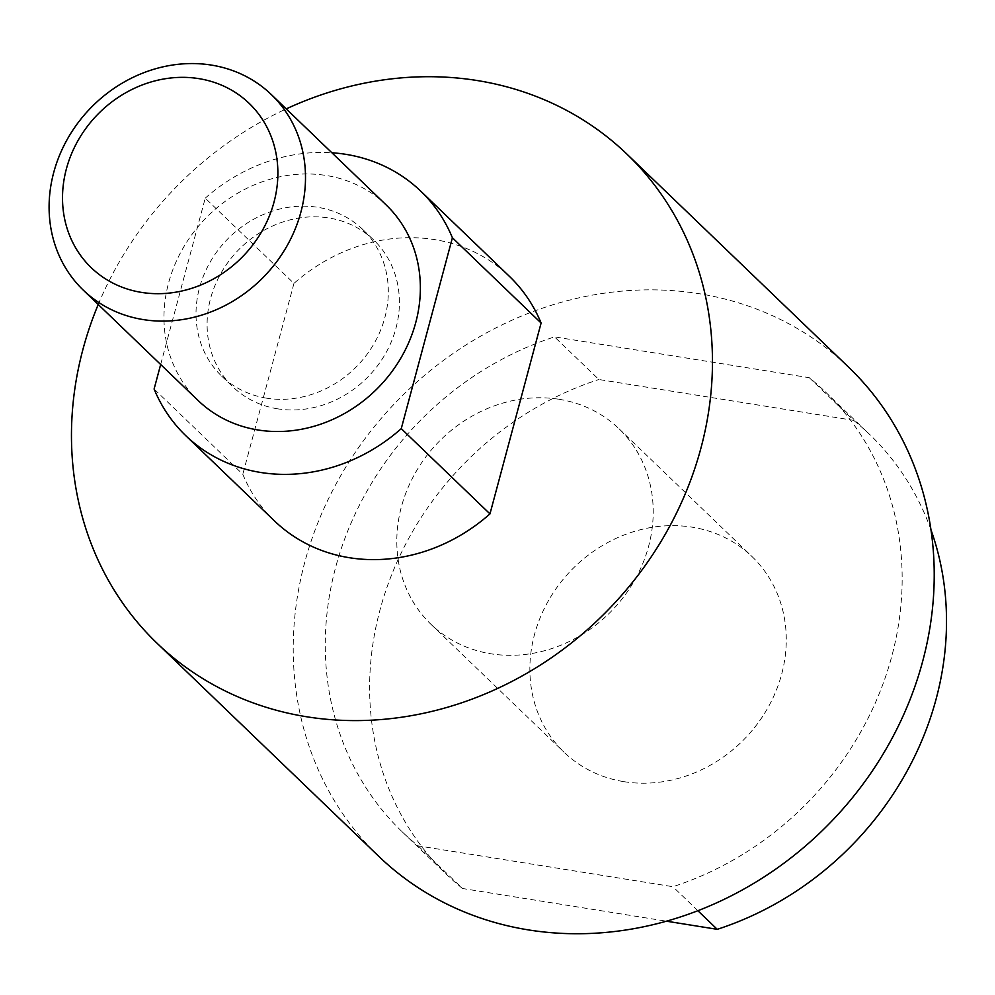 <?xml version="1.0" encoding="UTF-8"?>
<svg xmlns="http://www.w3.org/2000/svg" width="995" height="995" viewBox="0 0 995 995"><rect width="100%" height="100%" fill="white"/><g stroke="black" fill="none" stroke-linecap="round" stroke-linejoin="round"><path stroke-width="0.75" stroke-dasharray="4.97 3.73" d="M160.668 364.506L205.244 198.154L293.948 283.413A169.56 151.128 133.9 0 1 434.579 239.596A169.56 151.128 133.9 0 1 509.452 276.399M205.244 198.154A169.56 151.128 133.9 0 1 331.882 152.77M274.458 520.907A169.56 151.128 133.9 0 1 242.805 474.279L154.101 389.02M98.231 304.495A339.121 302.256 133.9 0 1 286.237 108.89M378.722 856.297A339.121 302.256 133.9 0 1 339.855 477.177A339.121 302.256 133.9 0 1 698.95 293.674A339.121 302.256 133.9 0 1 848.723 367.292M277.68 408.833A101.739 90.669 133.9 0 1 232.755 386.756A101.739 90.669 133.9 0 1 221.089 273.016A101.739 90.669 133.9 0 1 328.823 217.967A101.739 90.669 133.9 0 1 373.759 240.044A101.739 90.669 133.9 0 1 385.413 353.785A101.739 90.669 133.9 0 1 277.68 408.833M266.598 398.174A101.739 90.669 133.9 0 1 221.661 376.098A101.739 90.669 133.9 0 1 210.007 262.357A101.739 90.669 133.9 0 1 317.741 207.308A101.739 90.669 133.9 0 1 362.665 229.397A101.739 90.669 133.9 0 1 374.331 343.126A101.739 90.669 133.9 0 1 266.598 398.174M386.172 204.945A135.656 120.905 -46.1 0 0 326.26 175.493A135.656 120.905 -46.1 0 0 182.62 248.899A135.656 120.905 -46.1 0 0 198.167 400.55M559.103 399.293A135.656 120.905 133.9 0 1 619.014 428.733A135.656 120.905 133.9 0 1 634.561 580.383A135.656 120.905 133.9 0 1 490.921 653.79A135.656 120.905 133.9 0 1 431.009 624.338A135.656 120.905 133.9 0 1 415.462 472.687A135.656 120.905 133.9 0 1 559.103 399.293M623.977 781.672A135.656 120.905 -46.1 0 0 767.618 708.266A135.656 120.905 -46.1 0 0 752.071 556.615A135.656 120.905 -46.1 0 0 692.159 527.176A135.656 120.905 -46.1 0 0 548.519 600.57A135.656 120.905 -46.1 0 0 564.065 752.22A135.656 120.905 -46.1 0 0 623.977 781.672M293.948 283.413L242.805 474.279M809.296 377.714L853.635 420.35L598.878 379.505L554.526 336.882A305.216 272.021 -46.1 0 0 338.872 556.093A305.216 272.021 -46.1 0 0 402.216 831.845A305.216 272.021 -46.1 0 0 418.149 845.862L672.906 886.707A305.216 272.021 -46.1 0 0 888.56 667.496A305.216 272.021 -46.1 0 0 825.216 391.744A305.216 272.021 -46.1 0 0 809.296 377.714L554.526 336.882M853.635 420.35A305.216 272.021 133.9 0 1 869.568 434.367A305.216 272.021 133.9 0 1 930.934 529.726M418.149 845.862L462.501 888.498L666.476 921.196M462.501 888.498A305.216 272.021 133.9 0 1 446.568 874.481A305.216 272.021 133.9 0 1 383.224 598.716A305.216 272.021 133.9 0 1 598.878 379.505M697.881 910.711L672.906 886.707M221.661 376.098L232.755 386.756M619.014 428.733L752.071 556.615M431.009 624.338L564.065 752.22M362.665 229.397L373.759 240.044M825.216 391.744L869.568 434.367M402.216 831.845L446.568 874.481"/><path stroke-width="1.49" d="M331.882 152.77A169.56 151.128 133.9 0 1 345.874 154.337A169.56 151.128 133.9 0 1 420.748 191.152A169.56 151.128 133.9 0 1 452.402 237.768L401.259 428.646A169.56 151.128 133.9 0 1 260.64 472.463A169.56 151.128 133.9 0 1 185.754 435.648A169.56 151.128 133.9 0 1 154.101 389.02L160.668 364.506M401.259 428.646L489.963 513.893A169.56 151.128 133.9 0 1 349.344 557.71A169.56 151.128 133.9 0 1 274.458 520.907L185.754 435.648M286.237 108.89A339.121 302.256 133.9 0 1 477.202 80.533A339.121 302.256 133.9 0 1 626.962 154.15A339.121 302.256 133.9 0 1 665.829 533.27A339.121 302.256 133.9 0 1 306.721 716.773A339.121 302.256 133.9 0 1 156.961 643.156A339.121 302.256 133.9 0 1 98.231 304.495M626.962 154.15L848.723 367.292A339.121 302.256 133.9 0 1 887.59 746.412A339.121 302.256 133.9 0 1 528.482 929.915A339.121 302.256 133.9 0 1 378.722 856.297L156.961 643.156M211.388 65.085A135.656 120.905 -46.1 0 0 67.747 138.492A135.656 120.905 -46.1 0 0 83.294 290.142A135.656 120.905 -46.1 0 0 143.205 319.582A135.656 120.905 -46.1 0 0 286.846 246.188A135.656 120.905 -46.1 0 0 271.299 94.537A135.656 120.905 -46.1 0 0 211.388 65.085M198.838 78.63A113.952 101.552 -46.1 0 0 66.391 168.876A113.952 101.552 -46.1 0 0 141.564 292.406A113.952 101.552 -46.1 0 0 273.998 202.159A113.952 101.552 -46.1 0 0 198.838 78.63M83.294 290.142L198.167 400.55A135.656 120.905 -46.1 0 0 258.066 429.989A135.656 120.905 -46.1 0 0 401.719 356.583A135.656 120.905 -46.1 0 0 386.172 204.945L271.299 94.537M420.748 191.152L509.452 276.399A169.56 151.128 133.9 0 1 541.106 323.027L452.402 237.768M489.963 513.893L541.106 323.027M930.934 529.726A305.216 272.021 133.9 0 1 717.258 929.33L697.881 910.711M666.476 921.196L717.258 929.33"/></g></svg>
